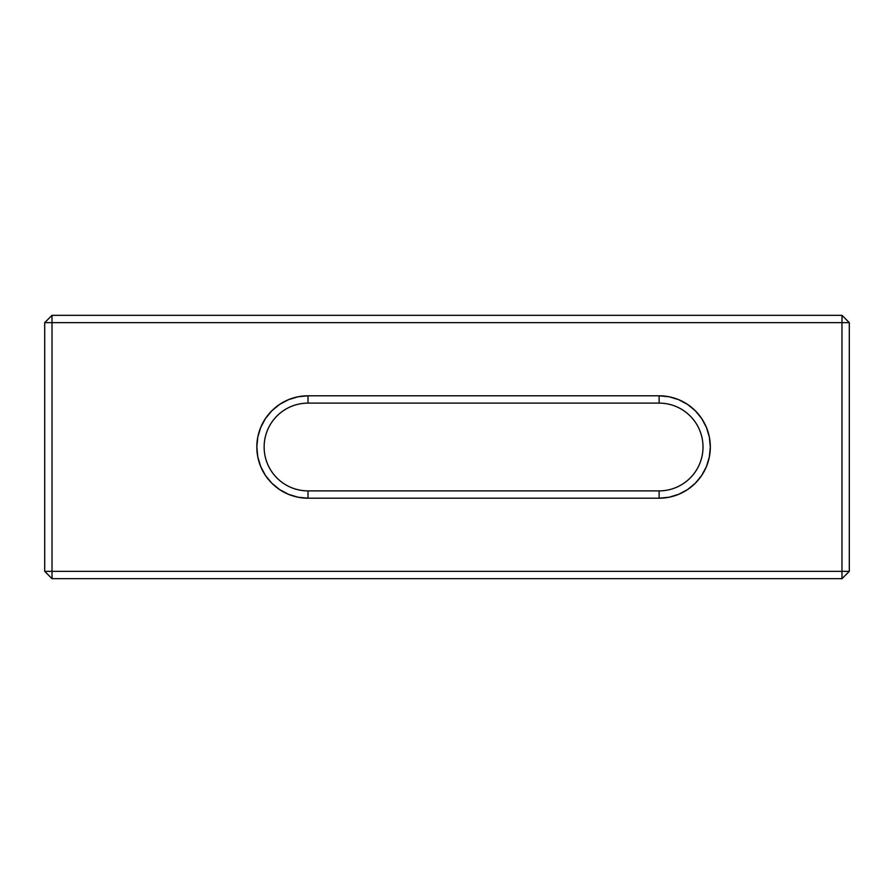 <?xml version="1.0" encoding="UTF-8"?>
<svg xmlns="http://www.w3.org/2000/svg" width="894" height="894" viewBox="0 0 894 894"><rect width="100%" height="100%" fill="white"/><g stroke="black" fill="none" stroke-linecap="round" stroke-linejoin="round"><path stroke-width="1.34" d="M298.037 396.78L308.028 395.796L298.037 396.78L288.427 399.696L279.576 404.423L271.821 410.793L265.451 418.548L260.724 427.41L257.807 437.01L256.824 447L257.807 456.99L260.724 466.59L265.451 475.452L271.821 483.207L279.576 489.577L288.427 494.304L298.037 497.22L308.028 498.204L659.124 498.204L669.114 497.22L659.124 498.204L659.124 490.884L308.028 490.884A43.884 43.884 0 0 1 264.132 447A43.884 43.884 0 0 1 308.028 403.116L659.124 403.116A43.884 43.884 0 0 1 703.008 447A43.884 43.884 0 0 1 659.124 490.884A43.884 43.884 0 0 0 703.008 447A43.884 43.884 0 0 0 659.124 403.116L308.028 403.116L308.028 395.796L659.124 395.796L308.028 395.796L308.028 403.116A43.884 43.884 0 0 0 264.132 447A43.884 43.884 0 0 0 308.028 490.884L308.028 498.204A51.204 51.204 0 0 1 256.824 447A51.204 51.204 0 0 1 308.028 395.796M678.714 399.696L687.564 404.423L678.714 399.696L669.114 396.78L659.124 395.796L659.124 403.116L659.124 395.796A51.204 51.204 0 0 1 710.328 447A51.204 51.204 0 0 1 659.124 498.204L308.028 498.204L308.028 490.884L659.124 490.884L659.124 498.204M849.3 571.344L849.3 322.656L841.98 315.336L841.98 571.344L52.02 571.344L52.02 322.656L849.3 322.656L849.3 571.344L841.98 571.344L841.98 315.336L849.3 322.656L52.02 322.656L52.02 315.336L841.98 315.336L52.02 315.336L52.02 571.344L44.7 571.344L44.7 322.656L44.7 571.344L52.02 578.664L841.98 578.664L849.3 571.344L841.98 571.344L841.98 578.664L849.3 571.344M669.114 497.22L678.714 494.304L687.564 489.577L695.331 483.207L701.689 475.452L706.428 466.59L709.344 456.99L710.328 447L709.344 437.01L706.428 427.41L701.689 418.548L695.331 410.793L687.564 404.423M44.7 322.656L52.02 322.656L44.7 322.656L52.02 315.336L44.7 322.656M841.98 578.664L52.02 578.664L52.02 571.344L841.98 571.344L841.98 578.664M52.02 578.664L52.02 571.344L44.7 571.344L52.02 578.664"/></g></svg>
